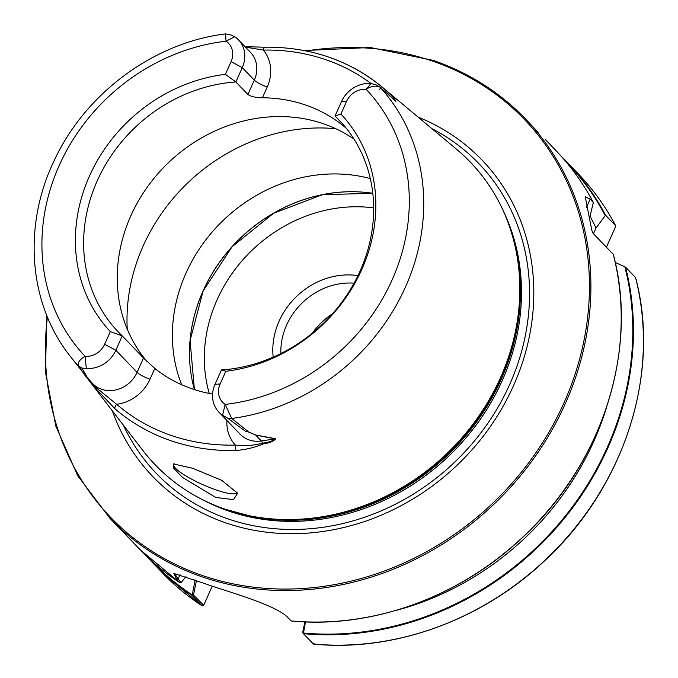 <?xml version="1.0" encoding="UTF-8"?>
<svg xmlns="http://www.w3.org/2000/svg" width="678" height="678" viewBox="0 0 678 678"><rect width="100%" height="100%" fill="white"/><g stroke="black" fill="none" stroke-linecap="round" stroke-linejoin="round"><path stroke-width="1.02" d="M433.293 60.435A288.192 255.86 136.1 0 1 525.526 118.938L538.315 132.524M174.644 573.427L178.06 579.097L181.263 582.377L179.924 582.733L176.755 579.436L173.839 573.461L205.637 583.868A288.192 255.86 -43.9 0 0 210.689 585.665A288.192 255.86 -43.9 0 0 215.782 587.351C242.809 596.03 278.505 607.2 287.938 617.624L291.108 620.921A288.192 255.86 -43.9 0 0 613.285 254.36L592.987 233.249L591.784 230.206L585.216 196.705L590.157 199.154L593.318 202.451L589.318 219.333M146.957 361.442A153.016 135.854 136.1 0 1 130.854 215.799A153.016 135.854 136.1 0 1 354.001 139.1M215.841 497.457L233.554 499.627L237.622 493.22L221.765 480.363L192.688 468.278L173.5 463.964L173.805 468.32L182.492 477.414L215.841 497.457M237.003 491.991A34.603 6.602 24.1 0 1 236.893 492.652A34.603 6.602 24.1 0 1 216.341 489.999A34.603 6.602 24.1 0 1 173.712 464.388A34.603 6.602 24.1 0 1 174.212 463.803M181.662 384.723A153.016 135.854 136.1 0 1 185.984 273.149A153.016 135.854 136.1 0 1 370.315 178.594M418.072 117.082A228.342 202.73 136.1 0 1 511.314 390.452A228.342 202.73 136.1 0 1 225.884 522.899A228.342 202.73 136.1 0 1 112.387 410.953M273.183 357.128A71.232 63.24 136.1 0 1 279.133 321.101A71.232 63.24 136.1 0 1 357.959 275.624M280.87 353.535A64.885 57.605 136.1 0 1 286.608 325.076A64.885 57.605 136.1 0 1 354.069 283.167M379.044 89.818A4.322 1.983 -49.7 0 1 383.214 87.945C391.401 95.208 395.503 99.53 395.52 100.903A207.171 183.933 136.1 0 1 395.884 101.319L379.951 87.115C375.646 85.36 371.036 86.089 366.128 89.301A18.628 16.543 -43.9 0 0 346.594 101.319L340.907 114.023L335.034 116.014A153.016 135.854 136.1 0 1 338.958 119.913A153.016 135.854 136.1 0 1 360.069 271.098A153.016 135.854 136.1 0 1 221.435 369.976L225.842 371.264L220.155 383.968A18.628 16.543 -43.9 0 0 225.172 404.419L231.723 418.47L248.173 431.539A207.171 183.933 136.1 0 1 247.589 431.632L255.767 435.022L275.59 438.7C274.039 441.149 269.946 442.887 263.301 443.921C255.072 447.387 246.072 449.582 236.3 450.506A209.366 185.882 136.1 0 1 170.78 440.666A209.366 185.882 136.1 0 1 115.082 408.868L92.759 385.35L85.911 376.493L142.973 450.624A218.486 193.976 136.1 0 0 225.164 509.203A218.486 193.976 136.1 0 0 483.406 409.241A218.486 193.976 136.1 0 0 456.514 149.202C489.126 176.966 509.322 212.629 517.111 256.174A218.46 193.959 136.1 0 1 247.478 515.39A218.46 193.959 136.1 0 1 225.24 509.263A218.46 193.959 136.1 0 1 186.179 490.33M340.907 114.023A158.516 140.736 136.1 0 1 361.755 269.564A158.516 140.736 136.1 0 1 225.842 371.264M212.57 394.054A153.016 135.854 136.1 0 1 154.821 368.451L149.999 379.222A39.104 34.722 136.1 0 1 116.65 404.291A4.322 1.983 130.7 0 0 115.082 408.868M143.507 358.009L122.26 335.907L115.845 350.255A28.145 24.993 136.1 0 1 86.318 368.417L81.885 368.095L87.081 377.053A28.145 24.993 136.1 0 1 86.487 376.646L92.623 383.562A28.145 24.993 -43.9 0 0 137.092 372.358L143.507 358.009L154.821 368.451M81.885 368.095L78.267 365.764A205.349 182.314 136.1 0 1 69.554 355.391L85.869 376.078A207.171 183.933 136.1 0 1 85.513 375.671L78.267 365.764C77.665 362.416 79.945 359.264 85.097 356.314A18.628 16.543 -43.9 0 0 104.632 344.288L110.319 331.584L122.26 335.907A153.016 135.854 136.1 0 1 118.336 332.008A153.016 135.854 136.1 0 1 97.225 180.823A153.016 135.854 136.1 0 1 235.859 81.953L225.384 74.343L231.071 61.639A18.628 16.543 -43.9 0 0 226.054 41.189L225.579 33.9L231.122 34.985L234.707 36.705A28.145 24.993 136.1 0 1 238.402 39.79A28.145 24.993 136.1 0 1 242.283 67.605L235.859 81.953L247.911 94.479L254.326 80.14L242.283 67.605L231.071 61.639M590.072 216.333A274.912 244.072 136.1 0 1 596.013 228.011L605.564 215.189L615.582 225.621C605.462 206.443 592.953 189.094 578.054 173.576A288.192 255.86 -43.9 0 1 615.539 225.562L615.31 227.274L606.403 247.199M305.515 621.904L303.388 633.659L313.482 644.1C393.884 652.058 481.566 620.438 544.612 560.782C624.328 487.567 661.211 372.781 635.549 277.548L625.531 267.098L615.243 262.454M635.498 277.471A288.192 255.86 -43.9 0 1 313.363 644.032L314.024 643.337M303.354 633.616L303.388 633.659A288.192 255.86 136.1 0 0 625.531 267.098M606.632 407.012A274.912 244.072 136.1 0 1 394.672 610.776M593.453 233.732L596.013 228.011M545.358 139.566L555.833 150.457A288.192 255.86 -43.9 0 1 593.318 202.451L593.335 203.197M203.103 605.242L202.112 605.827L192.137 595.454L195.078 580.563A274.912 244.072 136.1 0 1 193.238 579.309M203.536 605.454L202.112 605.827L203.697 605.259L212.231 586.19M195.078 580.563L195.595 580.173M180.407 582.622L179.924 582.733L180.407 582.622M86.826 377.527L92.606 384.723L116.65 404.291A205.053 182.043 -43.9 0 0 235.368 445.073C244.614 446.192 253.733 445.548 262.733 443.149C268.759 442.302 272.937 440.87 275.268 438.852L255.733 435.115L247.589 431.632M248.173 431.539L245.945 431.623A28.145 24.993 -43.9 0 0 246.699 431.674M245.945 431.623L227.647 418.165L222.596 415.224A28.145 24.993 136.1 0 1 218.901 412.131A28.145 24.993 136.1 0 1 215.019 384.316L221.435 369.976M342.704 123.989L335.034 116.014L341.449 101.666A28.145 24.993 136.1 0 1 370.976 83.504L376.493 85.004L379.951 87.115A205.349 182.314 136.1 0 1 405.469 287.014A205.349 182.314 136.1 0 1 231.723 418.47L227.647 418.165M371.12 83.521A203.603 180.763 -43.9 0 0 263.378 50.087A39.104 34.722 136.1 0 1 267.234 87.004L262.42 97.776C255.75 97.691 250.911 96.598 247.911 94.479M262.42 97.776A153.016 135.854 136.1 0 1 342.763 125.379L343.153 124.506M346.161 128.108L342.763 125.379M370.976 83.504L366.128 89.301A193.832 172.085 -43.9 0 1 392.079 279.98A193.832 172.085 -43.9 0 1 225.172 404.419L222.596 415.224M85.869 376.078L86.267 376.909A4.322 3.458 -40.1 0 1 86.191 376.824A4.322 3.458 -40.1 0 1 86.14 376.765M110.319 331.584A158.516 140.736 136.1 0 1 89.471 176.043A158.516 140.736 136.1 0 1 225.384 74.343M86.318 368.417L85.097 356.314A193.832 172.085 -43.9 0 1 59.147 165.627A193.832 172.085 -43.9 0 1 226.054 41.189L234.707 36.705M87.081 377.053L85.513 375.671M332.466 313.821A64.885 57.605 -43.9 0 0 312.355 333.161M328.847 57.181A207.926 184.602 136.1 0 1 382.333 87.208C349.162 60.079 309.948 46.748 264.674 47.197L264.674 47.197A4.322 1.441 -91.1 0 0 263.378 50.087L245.444 47.121M395.299 100.675L392.248 98.013M394.91 100.344L395.52 100.903L394.91 100.344A28.145 24.993 -43.9 0 0 394.537 100.081M303.388 633.659L302.685 632.574L304.871 621.879M180.179 582.766L181.246 582.402L185.933 576.673M196.476 580.495L193.493 595.055L203.697 605.259M150.584 559.935A287.76 255.479 -43.9 0 0 192.154 594.852L193.493 595.055L192.137 595.454A288.192 255.86 136.1 0 1 152.567 562.655A288.192 255.86 136.1 0 1 146.575 556.172L162.542 573.029A288.192 255.86 -43.9 0 0 202.112 605.827M226.935 420.496A39.104 34.722 136.1 0 0 235.368 445.073A4.322 1.424 88.5 0 0 236.3 450.506M218.901 412.131L240.148 434.234A28.145 24.993 -43.9 0 0 261.361 440.963L275.268 438.852A4.322 2.831 -72.5 0 0 275.59 438.7M263.301 443.921A4.322 1.441 78.3 0 1 262.733 443.149A10.958 3.136 -98.6 0 0 261.361 440.963L255.733 435.115A4.322 0.551 -89.2 0 0 255.767 435.022M494.482 193.933A218.46 193.959 136.1 0 1 517.111 256.174L517.424 258.004A217.24 192.874 136.1 0 1 249.301 515.772L225.232 509.254C191.747 497.567 164.322 478.024 142.973 450.624M127.252 329.169A181.958 161.55 136.1 0 1 143.177 245.936A181.958 161.55 136.1 0 1 335.771 128.71M194.391 389.587A153.016 135.854 136.1 0 1 203.078 290.921A153.016 135.854 136.1 0 1 372.807 193.298L322.499 194.688L273.624 213.214L232.147 246.682L203.112 291.006A153.135 135.956 136.1 0 1 370.959 193.035M514.365 242.927A217.045 192.696 136.1 0 1 448.285 454.421A217.045 192.696 136.1 0 1 234.351 512.127M503.618 211.57A217.045 192.696 136.1 0 1 460.048 444.573A217.045 192.696 136.1 0 1 228.8 511.102A217.045 192.696 136.1 0 1 203.442 500.152M431.92 128.651A223.613 198.527 136.1 0 1 503.296 397.639A223.613 198.527 136.1 0 1 227.986 518.882A223.613 198.527 136.1 0 1 123.413 425.242M209.265 393.443A143.473 127.379 136.1 0 1 217.087 299.786A143.473 127.379 136.1 0 1 373.671 207.892M190.145 366.866A153.135 135.956 136.1 0 1 203.103 291.023M304.244 50.553L370.256 47.502L433.2 60.376C468.998 72.783 499.771 92.301 525.526 118.938A288.192 255.86 136.1 0 1 535.145 456.54A288.192 255.86 136.1 0 1 202.264 576.902A288.192 255.86 136.1 0 1 110.022 518.399L140.321 549.917A288.192 255.86 -43.9 0 0 179.924 582.733L181.246 582.402M47.426 317.041A287.04 254.835 -43.9 0 0 202.358 575.486A287.04 254.835 -43.9 0 0 563.927 402.961A287.04 254.835 -43.9 0 0 432.462 61.088A287.04 254.835 -43.9 0 0 306.253 50.952M456.514 149.202L382.333 87.208A207.926 184.602 136.1 0 1 383.214 87.945M578.054 173.576L561.833 156.949A288.192 255.86 136.1 0 1 568.079 163.195A288.192 255.86 136.1 0 1 605.564 215.189M605.107 215.443A287.76 255.479 -43.9 0 0 565.444 161.11M303.236 633.006A287.76 255.479 -43.9 0 0 624.811 266.683M220.155 383.968L215.019 384.316M341.449 101.666L346.594 101.319M149.999 379.222A10.958 2.093 24.1 0 1 137.092 372.358L115.845 350.255L104.632 344.288M267.234 87.004A10.958 2.093 24.1 0 1 254.326 80.14A28.145 24.993 -43.9 0 0 250.445 52.325L238.402 39.79M312.914 332.364A70.8 62.859 136.1 0 1 331.652 314.355M92.759 385.35A4.322 1.729 140.6 0 1 92.606 384.723A10.958 5.043 138.9 0 0 92.115 383.028M176.755 579.436L178.06 579.097L180.026 574.69M590.157 199.154L586.504 207.315M593.352 202.493C583.233 183.323 570.723 165.974 555.833 150.457M613.319 254.419C638.913 349.45 602.25 463.981 522.831 537.205C459.743 597.157 371.798 628.964 291.193 620.972M202.154 605.861L162.542 573.029M179.958 582.758L140.321 549.917M69.554 355.391C28.595 303.397 22.721 225.672 54.189 160.618C85.199 93.403 153.948 42.502 225.579 33.9M46.858 315.643L45.443 372.112L55.884 426.276L77.724 475.753L110.022 518.399M203.112 291.006L190.069 340.576L194.408 389.596M84.08 374.231L86.708 377.409M245.046 46.706L264.674 47.197"/></g></svg>
